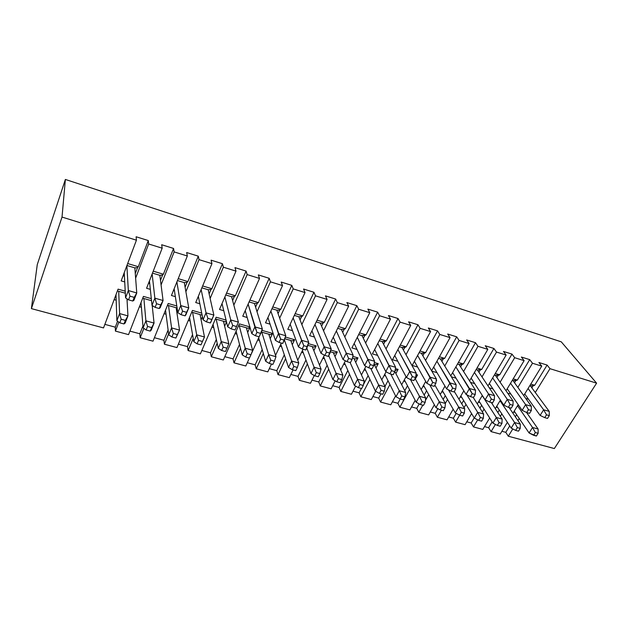 <?xml version="1.0" encoding="UTF-8"?>
<svg xmlns="http://www.w3.org/2000/svg" width="628" height="628" viewBox="0 0 628 628"><rect width="100%" height="100%" fill="white"/><g stroke="black" fill="none" stroke-linecap="round" stroke-linejoin="round"><path stroke-width="0.94" d="M517.511 405.759L532.544 427.48L538.118 429.018L526.531 412.447L538.118 429.018L538.141 433.289L535.339 432.519L533.604 435.275L536.398 436.036L538.141 433.289L536.398 436.036L529.09 432.975L514.222 411.128L529.09 432.975L532.544 427.48L517.511 405.759M529.09 432.975L533.604 435.275L535.339 432.519L532.544 427.48L529.09 432.975M538.141 433.289L538.118 429.018L532.544 427.48L535.339 432.519L538.141 433.289M500.037 400.727L514.615 422.534L520.298 424.104L509.112 407.556L520.298 424.104L520.227 428.39L517.378 427.605L515.651 430.4L518.5 431.169L520.227 428.39L518.5 431.169L515.651 430.4L511.184 428.1L496.772 406.167L511.184 428.1L514.615 422.534L500.037 400.727M511.184 428.1L515.651 430.4L517.378 427.605L514.615 422.534L511.184 428.1M520.227 428.39L520.298 424.104L514.615 422.534L517.378 427.605L520.227 428.39M482.226 395.601L496.34 417.494L502.133 419.088L491.324 402.517L502.133 419.088L501.96 423.39L499.056 422.597L497.337 425.423L500.241 426.208L501.96 423.39L500.241 426.208L497.337 425.423L492.933 423.131L478.983 401.104L492.933 423.131L496.34 417.494L482.226 395.601M492.933 423.131L497.337 425.423L499.056 422.597L496.34 417.494L492.933 423.131M501.96 423.39L502.133 419.088L496.34 417.494L499.056 422.597L501.96 423.39M466.816 394.784L477.696 412.353L483.607 413.978L473.198 397.391L483.607 413.978L483.332 418.295L480.365 417.487L478.662 420.344L481.629 421.153L483.332 418.295L481.629 421.153L478.662 420.344L474.313 418.06L460.858 395.938L474.313 418.06L477.696 412.353L466.816 394.784M474.313 418.06L478.662 420.344L480.365 417.487L477.696 412.353L474.313 418.06M483.332 418.295L483.607 413.978L477.696 412.353L480.365 417.487L483.332 418.295M448.416 389.807L458.683 407.101L464.712 408.765L454.303 391.48L464.712 408.765L464.335 413.098L461.305 412.274L459.618 415.171L462.64 415.995L464.335 413.098L462.64 415.995L459.618 415.171L455.324 412.886L442.387 390.671L455.324 412.886L458.683 407.101L448.416 389.807M455.324 412.886L459.618 415.171L461.305 412.274L458.683 407.101L455.324 412.886M464.335 413.098L464.712 408.765L458.683 407.101L461.305 412.274L464.335 413.098M540.111 415.406L524.725 393.968L540.111 415.406L543.628 409.801L549.225 411.403L530.307 385.765L549.225 411.403L543.628 409.801L528.07 388.497L543.628 409.801L546.493 414.825L544.727 417.636L547.53 418.429L549.304 415.626L546.493 414.825L549.304 415.626L549.225 411.403L549.304 415.626L547.53 418.429L544.727 417.636L546.493 414.825L543.628 409.801L540.111 415.406L544.727 417.636L540.111 415.406M522.143 410.312L507.204 388.795L522.143 410.312L525.636 404.636L531.343 406.269L513.005 380.607L531.343 406.269L525.636 404.636L510.533 383.261L525.636 404.636L528.462 409.692L526.704 412.533L529.569 413.342L531.327 410.508L528.462 409.692L531.327 410.508L531.343 406.269L531.327 410.508L529.569 413.342L526.704 412.533L528.462 409.692L525.636 404.636L522.143 410.312L526.704 412.533L522.143 410.312M503.813 405.115L489.353 383.527L503.813 405.115L507.291 399.369L513.107 401.033L495.382 375.348L513.107 401.033L507.291 399.369L492.658 377.923L507.291 399.369L510.077 404.448L508.327 407.329L511.247 408.161L512.998 405.28L510.077 404.448L512.998 405.28L513.107 401.033L512.998 405.28L511.247 408.161L508.327 407.329L510.077 404.448L507.291 399.369L503.813 405.115L508.327 407.329L503.813 405.115M485.122 399.808L471.157 378.142L485.122 399.808L488.576 393.991L494.511 395.695L477.413 369.994L494.511 395.695L488.576 393.991L474.438 372.475L488.576 393.991L491.316 399.11L489.581 402.022L492.556 402.87L494.299 399.958L491.316 399.11L494.299 399.958L494.511 395.695L494.299 399.958L492.556 402.87L489.581 402.022L491.316 399.11L488.576 393.991L485.122 399.808L489.581 402.022L485.122 399.808M466.055 394.408L452.607 372.655L466.055 394.408L469.477 388.504L475.537 390.247L459.107 364.538L475.537 390.247L469.477 388.504L455.865 366.909L472.178 393.654L470.45 396.613L473.488 397.469L475.215 394.517L472.178 393.654L475.215 394.517L475.537 390.247L475.215 394.517L473.488 397.469L470.45 396.613L472.178 393.654L469.477 388.504L466.055 394.408L470.45 396.613L466.055 394.408M429.646 384.752L439.278 401.755L445.433 403.451L434.874 385.09L445.433 403.451L444.946 407.8L441.853 406.952L440.181 409.888L443.266 410.728L444.946 407.8L443.266 410.728L440.181 409.888L435.95 407.611L423.555 385.302L435.95 407.611L439.278 401.755L429.646 384.752M435.95 407.611L440.181 409.888L441.853 406.952L439.278 401.755L435.95 407.611M444.946 407.8L445.433 403.451L439.278 401.755L441.853 406.952L444.946 407.8M410.5 379.602L419.48 396.292L425.76 398.026L415.061 378.472L425.76 398.026L425.164 402.383L422.008 401.52L420.344 404.495L423.492 405.35L425.164 402.383L423.492 405.35L420.344 404.495L416.176 402.226L404.354 379.814L416.176 402.226L419.48 396.292L410.5 379.602M416.176 402.226L420.344 404.495L422.008 401.52L419.48 396.292L416.176 402.226M425.164 402.383L425.76 398.026L419.48 396.292L422.008 401.52L425.164 402.383M390.797 374.06L399.275 390.718L405.688 392.484L394.863 371.611L405.688 392.484L404.966 396.865L401.747 395.978L400.099 398.992L403.317 399.871L404.966 396.865L403.317 399.871L400.099 398.992L396.001 396.731L384.776 374.209L396.001 396.731L399.275 390.718L390.797 374.06M396.001 396.731L400.099 398.992L401.747 395.978L399.275 390.718L396.001 396.731M404.966 396.865L405.688 392.484L399.275 390.718L401.747 395.978L404.966 396.865M370.669 368.369L378.645 385.027L385.192 386.832L374.178 364.279L385.192 386.832L384.344 391.22L381.063 390.326L379.43 393.379L382.711 394.274L384.344 391.22L382.711 394.274L379.43 393.379L375.403 391.118L364.805 368.479L375.403 391.118L378.645 385.027L370.669 368.369M375.403 391.118L379.43 393.379L381.063 390.326L378.645 385.027L375.403 391.118M384.344 391.22L385.192 386.832L378.645 385.027L381.063 390.326L384.344 391.22M350.134 362.552L357.583 379.218L364.264 381.063L353.949 358.51L364.264 381.063L363.29 385.466L359.938 384.548L358.321 387.641L361.673 388.551L363.29 385.466L361.673 388.551L358.321 387.641L354.38 385.396L344.427 362.631L354.38 385.396L357.583 379.218L350.134 362.552M354.38 385.396L358.321 387.641L359.938 384.548L357.583 379.218L354.38 385.396M363.29 385.466L364.264 381.063L357.583 379.218L359.938 384.548L363.29 385.466M328.75 355.621L336.066 373.283L342.896 375.167L333.311 352.614L342.896 375.167L341.789 379.579L338.359 378.645L336.765 381.785L340.188 382.711L341.789 379.579L340.188 382.711L336.765 381.785L332.903 379.548L323.64 356.641L332.903 379.548L336.066 373.283L328.75 355.621M332.903 379.548L336.765 381.785L338.359 378.645L336.066 373.283L332.903 379.548M341.789 379.579L342.896 375.167L336.066 373.283L338.359 378.645L341.789 379.579M306.786 347.983L314.086 367.223L321.065 369.146L312.249 346.601L321.065 369.146L319.817 373.574L316.316 372.616L314.738 375.795L318.239 376.753L319.817 373.574L318.239 376.753L314.738 375.795L310.962 373.574L302.429 350.518L310.962 373.574L314.086 367.223L306.786 347.983M310.962 373.574L314.738 375.795L316.316 372.616L314.086 367.223L310.962 373.574M319.817 373.574L321.065 369.146L314.086 367.223L316.316 372.616L319.817 373.574M284.382 339.936L291.635 361.029L298.755 362.992L290.748 340.454L298.755 362.992L297.366 367.435L293.786 366.454L292.232 369.68L295.812 370.653L297.366 367.435L295.812 370.653L292.232 369.68L288.542 367.466L280.779 344.238L288.542 367.466L291.635 361.029L284.382 339.936M288.542 367.466L292.232 369.68L293.786 366.454L291.635 361.029L288.542 367.466M297.366 367.435L298.755 362.992L291.635 361.029L293.786 366.454L297.366 367.435M261.782 332.188L268.682 354.694L275.967 356.704L268.8 334.19L275.967 356.704L274.42 361.155L270.762 360.158L269.231 363.431L272.882 364.421L274.42 361.155L272.882 364.421L269.231 363.431L265.636 361.226L258.673 337.801L265.636 361.226L268.682 354.694L261.782 332.188M265.636 361.226L269.231 363.431L270.762 360.158L268.682 354.694L265.636 361.226M274.42 361.155L275.967 356.704L268.682 354.694L270.762 360.158L274.42 361.155M239.213 325.736L245.218 348.226L252.668 350.275L246.372 327.785L252.668 350.275L250.964 354.741L247.22 353.713L245.713 357.042L249.449 358.054L250.964 354.741L249.449 358.054L245.713 357.042L242.22 354.851L236.104 331.199L242.22 354.851L245.218 348.226L239.213 325.736M242.22 354.851L245.713 357.042L247.22 353.713L245.218 348.226L242.22 354.851M250.964 354.741L252.668 350.275L245.218 348.226L247.22 353.713L250.964 354.741M216.15 319.15L221.229 341.608L228.843 343.704L223.466 321.246L228.843 343.704L226.975 348.179L223.152 347.135L221.66 350.502L225.483 351.547L226.975 348.179L225.483 351.547L221.66 350.502L218.277 348.328L213.065 324.401L218.277 348.328L221.229 341.608L216.15 319.15M218.277 348.328L221.66 350.502L223.152 347.135L221.229 341.608L218.277 348.328M226.975 348.179L228.843 343.704L221.229 341.608L223.152 347.135L226.975 348.179M192.592 312.422L196.69 334.834L204.477 336.985L200.065 314.557L204.477 336.985L200.976 344.882L202.436 341.467L198.526 340.4L197.066 343.822L200.976 344.882L197.066 343.822L193.793 341.663L189.538 317.399L193.793 341.663L196.69 334.834L192.592 312.422M200.976 344.882L204.477 336.985L200.976 344.882M193.793 341.663L197.066 343.822L198.526 340.4L196.69 334.834L193.793 341.663M202.436 341.467L204.477 336.985L196.69 334.834L198.526 340.4L202.436 341.467M168.508 305.546L171.585 327.91L179.553 330.108L176.146 307.728L179.553 330.108L175.903 338.068L177.332 334.598L173.328 333.507L171.899 336.977L175.903 338.068L171.899 336.977L168.744 334.842L165.525 310.146L168.744 334.842L171.585 327.91L168.508 305.546M175.903 338.068L179.553 330.108L175.903 338.068M168.744 334.842L171.899 336.977L173.328 333.507L171.585 327.91L168.744 334.842M177.332 334.598L179.553 330.108L171.585 327.91L173.328 333.507L177.332 334.598M143.883 298.512L145.892 320.829L154.048 323.075L152.196 305.475L154.048 323.075L151.254 330.077L150.241 331.097L151.646 327.573L147.541 326.45L146.143 329.983L150.241 331.097L146.143 329.983L143.113 327.855L141.002 302.61L143.113 327.855L145.892 320.829L143.883 298.512M150.241 331.097L151.254 330.077L154.048 323.075L150.241 331.097M143.113 327.855L146.143 329.983L147.541 326.45L145.892 320.829L143.113 327.855M151.646 327.573L154.048 323.075L145.892 320.829L147.541 326.45L151.646 327.573M118.708 291.321L119.595 313.576L127.947 315.876L126.989 298.795L127.947 315.876L125.208 322.98L123.967 323.954L125.349 320.382L121.149 319.236L119.775 322.816L123.967 323.954L119.775 322.816L116.879 320.712L115.992 294.697L116.879 320.712L119.595 313.576L118.708 291.321M123.967 323.954L125.208 322.98L127.947 315.876L123.967 323.954M116.879 320.712L119.775 322.816L121.149 319.236L119.595 313.576L116.879 320.712M125.349 320.382L127.947 315.876L119.595 313.576L121.149 319.236L125.349 320.382M446.594 388.889L433.689 367.058L446.594 388.889L449.993 382.915L456.171 384.689L440.44 358.973L456.171 384.689L449.993 382.915L436.923 361.241L452.639 388.088L450.928 391.087L454.028 391.958L455.74 388.975L452.639 388.088L455.74 388.975L456.171 384.689L455.74 388.975L454.028 391.958L450.928 391.087L452.639 388.088L449.993 382.915L446.594 388.889L450.928 391.087L446.594 388.889M426.734 383.253L414.401 361.336L426.734 383.253L430.109 377.2L436.413 379.014L421.404 353.297L436.413 379.014L430.109 377.2L417.604 355.448L432.7 382.405L431.004 385.443L434.168 386.338L435.871 383.308L432.7 382.405L435.871 383.308L436.413 379.014L435.871 383.308L434.168 386.338L431.004 385.443L432.7 382.405L430.109 377.2L426.734 383.253L431.004 385.443L426.734 383.253M406.465 377.507L394.729 355.495L406.465 377.507L409.801 371.368L416.246 373.22L401.991 347.504L416.246 373.22L409.801 371.368L397.901 349.529L412.345 376.612L410.657 379.689L413.891 380.599L415.579 377.53L412.345 376.612L415.579 377.53L416.246 373.22L415.579 377.53L413.891 380.599L410.657 379.689L412.345 376.612L409.801 371.368L406.465 377.507L410.657 379.689L406.465 377.507M385.765 371.635L374.657 349.529L385.765 371.635L389.07 365.418L395.648 367.309L382.185 341.601L395.648 367.309L389.07 365.418L377.797 343.485L391.558 370.685L389.886 373.809L393.191 374.743L394.855 371.627L391.558 370.685L394.855 371.627L395.648 367.309L394.855 371.627L393.191 374.743L389.886 373.809L391.558 370.685L389.07 365.418L385.765 371.635L389.886 373.809L385.765 371.635M364.625 365.645L354.176 343.43L364.625 365.645L367.898 359.334L374.618 361.265L361.979 335.58L374.618 361.265L367.898 359.334L357.285 337.299L370.324 364.64L368.667 367.804L372.043 368.754L373.691 365.598L370.324 364.64L373.691 365.598L374.618 361.265L373.691 365.598L372.043 368.754L368.667 367.804L370.324 364.64L367.898 359.334L364.625 365.645L368.667 367.804L364.625 365.645M343.029 359.522L333.272 337.189L343.029 359.522L346.271 353.124L353.132 355.095L341.365 329.433L353.132 355.095L346.271 353.124L336.349 330.98L348.626 358.455L346.994 361.665L350.44 362.639L352.072 359.444L348.626 358.455L352.072 359.444L353.132 355.095L352.072 359.444L350.44 362.639L346.994 361.665L348.626 358.455L346.271 353.124L343.029 359.522L346.994 361.665L343.029 359.522M320.971 353.266L311.943 330.799L320.971 353.266L324.166 346.782L331.176 348.791L320.319 323.161L331.176 348.791L324.166 346.782L314.981 324.503L326.458 352.143L324.849 355.393L328.365 356.39L329.983 353.148L326.458 352.143L329.983 353.148L331.176 348.791L328.365 356.39L324.849 355.393L326.458 352.143L324.166 346.782L320.971 353.266L324.849 355.393L320.971 353.266M298.426 346.868L290.16 324.26L298.426 346.868L301.573 340.29L308.748 342.346L298.826 316.755L308.748 342.346L301.573 340.29L293.158 317.878L303.795 345.69L302.209 348.987L305.805 350.008L307.398 346.711L303.795 345.69L307.398 346.711L308.748 342.346L305.805 350.008L302.209 348.987L303.795 345.69L301.573 340.29L298.426 346.868L302.209 348.987L298.426 346.868M275.37 340.337L267.928 317.548L275.37 340.337L278.487 333.664L285.811 335.768L276.885 310.208L285.811 335.768L278.487 333.664L270.88 311.088L280.63 339.089L279.06 342.441L282.741 343.477L284.311 340.141L280.63 339.089L284.311 340.141L285.811 335.768L282.741 343.477L279.06 342.441L280.63 339.089L278.487 333.664L275.37 340.337L279.06 342.441L275.37 340.337M251.804 333.656L245.218 310.664L251.804 333.656L254.874 326.882L262.363 329.033L254.481 303.528L262.363 329.033L254.874 326.882L248.123 304.109L256.938 332.338L255.392 335.737L259.16 336.804L260.706 333.413L256.938 332.338L260.706 333.413L262.363 329.033L259.16 336.804L255.392 335.737L256.938 332.338L254.874 326.882L251.804 333.656L255.392 335.737L251.804 333.656M227.705 326.819L222.022 303.591L227.705 326.819L230.719 319.942L238.389 322.148L231.583 296.706L238.389 322.148L230.719 319.942L224.887 296.942L230.719 319.942L232.705 325.437L231.19 328.884L235.037 329.975L236.56 326.536L232.705 325.437L236.56 326.536L238.389 322.148L235.037 329.975L231.19 328.884L232.705 325.437L230.719 319.942L227.705 326.819L231.19 328.884L227.705 326.819M203.056 319.825L198.338 296.29L203.056 319.825L206.015 312.846L213.858 315.099L208.19 289.728L213.858 315.099L210.882 322.046L213.858 315.099L206.015 312.846L201.148 289.555L206.015 312.846L207.915 318.372L206.424 321.874L210.356 322.988L211.856 319.495L207.915 318.372L211.856 319.495L213.858 315.099L210.356 322.988L210.882 322.046L210.356 322.988L206.424 321.874L207.915 318.372L206.015 312.846L203.056 319.825L206.424 321.874L203.056 319.825M177.826 312.673L174.144 288.754L177.826 312.673L180.731 305.593L188.753 307.893L184.279 282.6L188.753 307.893L185.833 314.942L188.753 307.893L180.731 305.593L176.9 281.917L180.731 305.593L182.536 311.143L181.076 314.699L185.103 315.845L186.571 312.297L182.536 311.143L186.571 312.297L188.753 307.893L185.103 315.845L185.833 314.942L185.103 315.845L181.076 314.699L182.536 311.143L180.731 305.593L177.826 312.673L181.076 314.699L177.826 312.673M152.007 305.349L149.44 280.912L152.007 305.349L154.849 298.159L163.068 300.514L159.842 275.315L163.068 300.514L160.203 307.681L163.068 300.514L154.849 298.159L152.141 273.981L154.849 298.159L156.56 303.748L155.124 307.359L159.253 308.521L160.69 304.925L156.56 303.748L160.69 304.925L163.068 300.514L159.253 308.521L160.203 307.681L159.253 308.521L155.124 307.359L156.56 303.748L154.849 298.159L152.007 305.349L155.124 307.359L152.007 305.349M125.569 297.86L124.234 272.709L125.569 297.86L128.347 290.544L136.763 292.962L134.839 267.866L136.763 292.962L133.968 300.239L136.763 292.962L128.347 290.544L126.864 265.683L128.347 290.544L129.965 296.165L128.559 299.839L132.783 301.032L134.196 297.374L129.965 296.165L134.196 297.374L136.763 292.962L132.783 301.032L133.968 300.239L132.783 301.032L128.559 299.839L129.965 296.165L128.347 290.544L125.569 297.86L128.559 299.839L125.569 297.86M115.301 327.172L104.868 324.362L115.301 327.172L115.419 331.105L115.301 327.172L117.569 321.214L115.301 327.172M103.534 327.926L31.4 308.623L37.272 264.592L65.375 179.451L62.023 217.068L31.4 308.623L103.534 327.926L118.072 289.139L125.215 291.18L118.072 289.139L103.534 327.926M554.343 448.549L508.303 436.225L505.791 432.331L501.898 431.279L505.791 432.331L508.303 436.225L554.343 448.549L596.6 383.166L549.971 368.675L535.276 392.5L549.971 368.675L596.6 383.166L561.267 341.828L65.375 179.451L561.267 341.828L596.6 383.166L554.343 448.549M500.194 434.058L491.065 431.617L488.631 427.707L484.494 426.593L488.631 427.707L491.065 431.617L500.194 434.058L507.385 422.314L500.194 434.058M482.806 429.403L473.496 426.914L471.157 423.005L466.769 421.82L471.157 423.005L473.496 426.914L482.806 429.403L489.667 417.981L482.806 429.403M465.089 424.669L455.606 422.126L453.361 418.209L448.706 416.961L453.361 418.209L455.606 422.126L465.089 424.669L471.604 413.609L465.089 424.669M447.042 419.834L437.378 417.251L435.22 413.326L430.298 411.999L435.22 413.326L437.378 417.251L447.042 419.834L453.18 409.213L447.042 419.834M428.641 414.912L418.798 412.282L416.741 408.349L411.528 406.944L416.741 408.349L418.798 412.282L428.641 414.912L434.38 404.793L428.641 414.912M409.896 409.896L399.855 407.211L397.901 403.278L392.406 401.794L397.901 403.278L399.855 407.211L409.896 409.896L415.194 400.358L409.896 409.896M390.781 404.785L380.544 402.046L378.7 398.105L372.899 396.543L378.7 398.105L380.544 402.046L390.781 404.785L395.601 395.923L390.781 404.785M371.289 399.565L360.849 396.778L359.114 392.83L353.007 391.189L359.114 392.83L360.849 396.778L371.289 399.565L375.693 391.283L371.289 399.565M351.413 394.251L340.761 391.401L339.151 387.452L332.707 385.718L339.151 387.452L340.761 391.401L351.413 394.251L355.636 386.11L351.413 394.251M331.137 388.826L320.272 385.922L318.781 381.965L312.006 380.144L318.781 381.965L320.272 385.922L331.137 388.826L335.171 380.866L331.137 388.826M310.452 383.292L299.368 380.325L298.002 376.376L290.874 374.453L298.002 376.376L299.368 380.325L310.452 383.292L314.29 375.536L310.452 383.292M289.335 377.64L278.031 374.618L276.791 370.661L269.31 368.644L276.791 370.661L278.031 374.618L289.335 377.64L293.072 369.908L289.335 377.64M267.795 371.878L256.248 368.785L255.149 364.837L247.291 362.717L255.149 364.837L256.248 368.785L267.795 371.878L271.477 364.044L267.795 371.878M245.799 365.991L234.009 362.835L233.059 358.886L224.808 356.665L233.059 358.886L234.009 362.835L245.799 365.991L249.426 358.046L245.799 365.991M223.34 359.985L211.298 356.759L210.498 352.81L201.847 350.479L210.498 352.81L211.298 356.759L223.34 359.985L239.354 323.883L249.873 326.89L239.354 323.883L223.34 359.985M200.395 353.847L188.102 350.55L187.458 346.609L178.383 344.16L187.458 346.609L188.102 350.55L200.395 353.847L216.15 317.234L226.056 320.068L216.15 317.234L200.395 353.847M176.963 347.574L164.395 344.215L163.924 340.266L154.417 337.707L163.924 340.266L164.395 344.215L176.963 347.574L192.443 310.444L201.706 313.097L192.443 310.444L176.963 347.574M153.02 341.169L140.177 337.731L139.879 333.79L129.918 331.113L139.879 333.79L140.177 337.731L153.02 341.169L168.202 303.497L176.79 305.954L168.202 303.497L153.02 341.169M128.552 334.622L115.419 331.105L128.552 334.622L143.419 296.4L151.301 298.653L143.419 296.4L128.552 334.622M124.415 276.124L123.096 275.739L124.415 276.124M121.165 280.889L124.721 281.925L121.165 280.889L136.425 240.186L121.165 280.889M137.571 267.591L138.317 266.719L127.665 263.54L138.317 266.719L148.279 240.555L136.127 236.764L136.425 240.186L62.023 217.068L136.425 240.186L136.127 236.764L148.279 240.555L138.317 266.719L137.571 267.591L134.839 267.866L137.571 267.591L135.279 273.604L137.571 267.591M126.927 265.503L134.839 267.866L126.927 265.503M148.663 243.986L148.279 240.555L148.663 243.986L135.632 278.141L148.663 243.986L162.173 248.186L146.575 288.276L150.328 289.367L146.575 288.276L162.173 248.186L148.663 243.986M149.715 283.542L148.553 283.197L149.715 283.542M162.581 275.064L163.39 274.224L153.232 271.178L163.39 274.224L173.564 248.445L161.686 244.739L162.173 248.186L161.686 244.739L173.564 248.445L163.39 274.224L162.581 275.064L159.842 275.315L162.581 275.064L160.485 280.378L162.581 275.064M152.471 273.117L159.842 275.315L152.471 273.117M174.137 251.906L173.564 248.445L174.137 251.906L161.066 284.924L174.137 251.906L187.34 256.004L171.428 295.498L175.361 296.636L171.428 295.498L187.34 256.004L174.137 251.906M174.458 290.788L173.446 290.497L174.458 290.788M187.042 282.365L187.905 281.556L178.211 278.651L187.905 281.556L198.275 256.161L186.665 252.542L187.34 256.004L186.665 252.542L198.275 256.161L187.905 281.556L187.042 282.365L184.279 282.6L187.042 282.365L185.087 287.153L187.042 282.365M177.441 280.567L184.279 282.6L177.441 280.567M199.029 259.639L198.275 256.161L199.029 259.639L185.896 291.722L199.029 259.639L211.942 263.65L195.724 302.555L199.83 303.748L195.724 302.555L211.942 263.65L199.029 259.639M198.652 297.884L197.781 297.625L198.652 297.884M210.969 289.508L211.879 288.723L202.64 285.96L211.879 288.723L222.438 263.705L211.087 260.165L211.942 263.65L211.087 260.165L222.438 263.705L211.879 288.723L210.969 289.508L208.19 289.728L210.969 289.508L209.116 293.888L210.969 289.508M201.855 287.844L208.19 289.728L201.855 287.844M223.372 267.198L222.438 263.705L223.372 267.198L210.144 298.465L223.372 267.198L235.995 271.123L219.494 309.463L223.764 310.703L219.494 309.463L235.995 271.123L223.372 267.198M222.328 304.823L221.59 304.604L222.328 304.823M234.37 296.495L235.343 295.741L226.535 293.111L235.343 295.741L246.074 271.084L234.974 267.622L235.995 271.123L234.974 267.622L246.074 271.084L235.343 295.741L234.37 296.495L231.583 296.706L234.37 296.495L232.611 300.545L234.37 296.495M225.735 294.964L231.583 296.706L225.735 294.964M247.173 274.593L246.074 271.084L247.173 274.593L233.836 305.13L247.173 274.593L259.513 278.432L242.753 316.214L247.173 317.501L242.753 316.214L259.513 278.432L247.173 274.593M245.485 311.606L244.881 311.433L245.485 311.606M257.276 303.34L258.296 302.61L249.905 300.098L258.296 302.61L269.192 278.306L258.336 274.915L259.513 278.432L258.336 274.915L269.192 278.306L258.296 302.61L257.276 303.34L254.481 303.528L257.276 303.34L255.588 307.108L257.276 303.34M249.096 301.927L254.481 303.528L249.096 301.927M270.448 281.831L269.192 278.306L270.448 281.831L257.009 311.708L270.448 281.831L282.529 285.583L265.511 322.831L270.087 324.158L265.511 322.831L282.529 285.583L270.448 281.831M268.156 318.255L267.669 318.106L268.156 318.255M279.696 310.028L280.763 309.329L272.772 306.935L280.763 309.329L291.816 285.371L281.195 282.05L282.529 285.583L281.195 282.05L291.816 285.371L280.763 309.329L279.696 310.028L276.885 310.208L279.696 310.028L278.063 313.576L279.696 310.028M271.948 308.74L276.885 310.208L271.948 308.74M293.229 288.904L291.816 285.371L293.229 288.904L279.672 318.184L293.229 288.904L305.043 292.577L287.789 329.3L292.507 330.673L287.789 329.3L305.043 292.577L293.229 288.904M301.644 316.583L302.759 315.908L295.152 313.631L302.759 315.908L313.961 292.279L303.56 289.029L305.043 292.577L303.56 289.029L313.961 292.279L302.759 315.908L301.644 316.583L298.826 316.755L301.644 316.583L300.058 319.935L301.644 316.583M294.32 315.405L298.826 316.755L294.32 315.405M315.515 295.827L313.961 292.279L315.515 295.827L301.848 324.55L315.515 295.827L327.078 299.423L309.604 335.642L314.455 337.048L309.604 335.642L327.078 299.423L315.515 295.827M323.137 323.004L324.299 322.345L317.061 320.186L324.299 322.345L335.642 299.046L325.453 295.866L327.078 299.423L325.453 295.866L335.642 299.046L324.299 322.345L323.137 323.004L320.319 323.161L323.137 323.004L321.599 326.175L323.137 323.004M316.222 321.936L320.319 323.161L316.222 321.936M337.33 302.61L335.642 299.046L337.33 302.61L323.553 330.807L337.33 302.61L348.658 306.126L330.972 341.844L335.941 343.288L330.972 341.844L348.658 306.126L337.33 302.61M344.191 329.292L345.392 328.656L338.516 326.599L345.392 328.656L356.861 305.671L346.892 302.563L348.658 306.126L346.892 302.563L356.861 305.671L345.392 328.656L344.191 329.292L341.365 329.433L344.191 329.292L342.684 332.314L344.191 329.292M337.66 328.326L341.365 329.433L337.66 328.326M358.69 309.243L356.861 305.671L358.69 309.243L344.811 336.946L358.69 309.243L369.774 312.689L351.892 347.928L356.987 349.404L351.892 347.928L369.774 312.689L358.69 309.243M364.821 335.446L366.053 334.842L359.53 332.887L366.053 334.842L377.656 312.163L367.882 309.117L369.774 312.689L367.882 309.117L377.656 312.163L366.053 334.842L361.979 335.58L364.821 335.446L363.337 338.343L364.821 335.446M358.659 334.591L361.979 335.58L358.659 334.591M379.602 315.743L377.656 312.163L379.602 315.743L365.622 342.982L379.602 315.743L390.467 319.118L372.396 353.886L377.601 355.393L372.396 353.886L390.467 319.118L379.602 315.743M385.027 341.483L386.306 340.894L380.105 339.041L386.306 340.894L398.019 318.522L388.449 315.531L390.467 319.118L388.449 315.531L398.019 318.522L386.306 340.894L382.185 341.601L385.027 341.483L383.575 344.262L385.027 341.483M379.234 340.721L382.185 341.601L379.234 340.721M400.091 322.109L398.019 318.522L400.091 322.109L386.008 348.901L400.091 322.109L410.728 325.414L392.484 359.718L397.799 361.265L392.484 359.718L410.728 325.414L400.091 322.109M404.84 347.402L406.151 346.829L400.272 345.07L406.151 346.829L417.973 324.755L408.593 321.826L410.728 325.414L408.593 321.826L417.973 324.755L406.151 346.829L401.991 347.504L404.84 347.402L403.411 350.071L404.84 347.402M399.392 346.735L401.991 347.504L399.392 346.735M420.156 328.342L417.973 324.755L420.156 328.342L405.986 354.71L420.156 328.342L430.58 331.584L412.172 365.441L417.596 367.019L412.172 365.441L430.58 331.584L420.156 328.342M424.253 353.195L425.603 352.646L420.03 350.981L425.603 352.646L437.528 330.854L428.335 327.989L430.58 331.584L428.335 327.989L437.528 330.854L425.603 352.646L421.404 353.297L424.253 353.195L422.848 355.77L424.253 353.195M419.143 352.622L421.404 353.297L419.143 352.622M439.82 334.449L437.528 330.854L439.82 334.449L425.556 360.417L439.82 334.449L450.041 337.629L431.617 370.795L450.041 337.629L439.82 334.449M431.829 371.148L437.002 372.655L431.829 371.148M443.29 358.886L444.671 358.353L439.404 356.775L444.671 358.353L456.689 336.836L447.685 334.025L450.041 337.629L447.685 334.025L456.689 336.836L444.671 358.353L440.44 358.973L443.29 358.886L441.908 361.367L443.29 358.886M438.501 358.392L440.44 358.973L438.501 358.392M459.092 340.439L456.689 336.836L459.092 340.439L444.75 366.014L459.092 340.439L469.108 343.555L450.778 375.874L469.108 343.555L459.092 340.439M451.367 376.824L456.022 378.182L451.367 376.824M461.965 364.46L463.37 363.95L458.393 362.458L463.37 363.95L475.482 342.707L466.651 339.952L469.108 343.555L466.651 339.952L475.482 342.707L463.37 363.95L459.107 364.538L461.965 364.46L460.591 366.862L461.965 364.46M457.482 364.052L459.107 364.538L457.482 364.052M477.986 346.311L475.482 342.707L477.986 346.311L463.566 371.509L477.986 346.311L487.807 349.364L469.563 380.898L487.807 349.364L477.986 346.311M470.513 382.389L474.666 383.598L470.513 382.389M480.279 369.923L481.715 369.429L477.013 368.024L481.715 369.429L493.906 348.462L485.248 345.753L487.807 349.364L485.248 345.753L493.906 348.462L481.715 369.429L477.413 369.994L480.279 369.923L478.921 372.255L480.279 369.923M476.095 369.602L477.413 369.994L476.095 369.602M496.513 352.065L493.906 348.462L496.513 352.065L482.014 376.902L496.513 352.065L506.137 355.055L487.972 385.867L506.137 355.055L496.513 352.065M489.291 387.845L492.964 388.913L489.291 387.845M498.24 375.293L499.707 374.814L495.272 373.487L499.707 374.814L511.985 354.098L503.483 351.452L506.137 355.055L503.483 351.452L511.985 354.098L499.707 374.814L495.382 375.348L498.24 375.293L496.905 377.554L498.24 375.293M494.354 375.042L495.382 375.348L494.354 375.042M514.677 357.709L511.985 354.098L514.677 357.709L500.108 382.201L514.677 357.709L524.121 360.645L506.019 390.765L524.121 360.645L514.677 357.709M507.691 393.191L510.902 394.125L507.691 393.191M515.871 380.552L517.362 380.097L513.186 378.841L517.362 380.097L529.71 359.632L521.373 357.034L524.121 360.645L521.373 357.034L529.71 359.632L517.362 380.097L513.005 380.607L515.871 380.552L514.544 382.758L515.871 380.552M512.26 380.38L513.005 380.607L512.26 380.38M532.497 363.243L529.71 359.632L532.497 363.243L517.857 387.398L532.497 363.243L541.76 366.124L532.497 363.243M127.594 299.195L127.084 300.537L127.594 299.195M118.841 322.14L115.419 331.105L118.841 322.14M152.792 305.86L152.353 306.959L152.792 305.86M143.875 328.389L140.177 337.731L143.875 328.389M177.685 311.763L177.01 313.411L177.685 311.763M168.618 333.9L164.395 344.215L168.618 333.9M202.428 316.7L201.101 319.825L202.428 316.7M193.228 338.437L188.102 350.55L193.228 338.437M226.512 321.921L224.651 326.175L226.512 321.921M217.178 343.288L211.298 356.759L217.178 343.288M249.991 327.314L247.675 332.447L249.991 327.314M240.532 348.328L234.009 362.835L240.532 348.328M251.098 354.388L259.136 336.796L251.098 354.388M260.84 333.068L262.064 330.383L272.623 333.413L270.213 338.625L272.623 333.413L270.542 334.685L261.303 332.047L270.542 334.685L272.623 333.413L262.064 330.383L260.84 333.068M263.336 353.478L256.248 368.785L263.336 353.478M275.543 355.377L281.32 343.076L275.543 355.377M285.371 337.063L294.634 339.717L292.263 344.701L294.634 339.717L292.46 340.949L284.79 338.751L292.46 340.949L294.634 339.717L285.371 337.063M285.607 358.682L278.031 374.618L285.607 358.682M297.758 360.189L303.049 349.231L297.758 360.189M308.348 343.642L316.19 345.895L313.851 350.683L316.19 345.895L313.929 347.072L307.822 345.337L313.929 347.072L316.19 345.895L308.348 343.642M307.382 363.91L299.368 380.325L307.382 363.91M319.471 365.072L324.386 355.142L319.471 365.072M330.823 350.086L337.299 351.939L334.991 356.555L337.299 351.939L334.952 353.085L330.359 351.766L334.952 353.085L337.299 351.939L330.823 350.086M328.687 369.123L320.272 385.922L328.687 369.123M340.698 369.986L345.369 360.786L340.698 369.986M352.818 356.382L357.984 357.866L355.691 362.317L357.984 357.866L355.558 358.965L352.41 358.062L355.558 358.965L357.984 357.866L352.818 356.382M349.537 374.312L340.761 391.401L349.537 374.312M361.453 374.924L365.92 366.336L361.453 374.924M374.343 362.552L378.244 363.667L375.984 367.984L378.244 363.667L375.748 364.735L373.982 364.232L375.748 364.735L378.244 363.667L374.343 362.552M369.947 379.461L360.849 396.778L369.947 379.461M381.777 379.846L386.063 371.792L381.777 379.846M395.412 368.589L398.113 369.358L395.86 373.542L398.113 369.358L395.538 370.387L398.113 369.358L395.412 368.589M389.941 384.564L380.544 402.046L389.941 384.564M401.669 384.744L406.041 376.714L401.669 384.744M416.05 374.5L417.581 374.94L415.351 379.006L417.581 374.94L415.877 375.575L417.581 374.94L416.05 374.5M409.527 389.611L399.855 407.211L409.527 389.611M421.16 389.619L425.705 381.424L421.16 389.619M436.256 380.285L436.672 380.411L436.107 381.416L436.672 380.411L436.256 380.285M428.72 394.596L425.423 400.46L428.72 394.596M422.785 405.162L418.798 412.282L422.785 405.162M440.252 394.439L444.969 386.126L440.252 394.439M447.536 399.51L445.354 403.317L447.536 399.51M441.405 410.217L437.378 417.251L441.405 410.217M458.966 399.22L463.833 390.804L458.966 399.22M465.984 404.361L464.053 407.674L465.984 404.361M459.665 415.187L455.606 422.126L459.665 415.187M477.311 403.945L482.312 395.452L477.311 403.945M484.078 409.142L482.367 412.007L484.078 409.142M477.712 419.842L473.496 426.914L477.712 419.842M495.296 408.616L500.438 400.067L495.296 408.616M501.827 413.852L500.328 416.325L501.827 413.852M495.421 424.426L491.065 431.617L495.421 424.426M512.943 413.224L518.202 404.628L512.943 413.224M519.238 418.499L517.935 420.611L519.238 418.499M512.801 428.932L508.303 436.225L512.801 428.932M528.509 399.235L525.746 398.435L528.509 399.235M523.721 395.601L541.76 366.124L538.926 362.513L547.106 365.064L549.971 368.675L547.106 365.064L538.926 362.513L541.76 366.124L523.721 395.601M530.307 385.765L533.172 385.718L531.853 387.861L533.172 385.718L530.307 385.765M62.023 217.068L65.375 179.451L37.272 264.592L31.4 308.623L62.023 217.068M518.877 405.61L517.794 405.296L518.877 405.61M516.632 414.668L515.345 416.772L516.632 414.668M509.74 425.894L505.791 432.331L509.74 425.894M515.101 412.415L513.68 412.015L515.101 412.415M499.307 410.021L497.823 412.478L499.307 410.021M492.148 421.89L488.631 427.707L492.148 421.89M497.651 407.509L496.206 407.101L497.651 407.509M481.645 405.303L479.957 408.161L481.645 405.303M474.203 417.871L471.157 423.005L474.203 417.871M479.87 402.501L478.403 402.093L479.87 402.501M463.645 400.515L461.729 403.812L463.645 400.515M456.187 413.35L453.361 418.209L456.187 413.35M461.753 397.406L460.253 396.982L461.753 397.406M445.291 395.664L443.132 399.447L445.291 395.664M437.889 408.655L435.22 413.326L437.889 408.655M443.282 392.21L441.759 391.786L443.282 392.21M426.577 390.742L424.151 395.083L426.577 390.742M419.229 403.89L416.741 408.349L419.229 403.89M424.45 386.911L422.903 386.479L424.45 386.911M407.486 385.749L404.77 390.726L407.486 385.749M400.224 399.031L397.901 403.278L400.224 399.031M405.248 381.51L403.671 381.063L405.248 381.51M388.01 380.701L384.972 386.385L388.01 380.701M381 393.803L378.7 398.105L381 393.803M385.671 375.999L384.061 375.552L385.671 375.999M368.134 375.599L363.526 384.415L368.134 375.599M361.398 388.481L359.114 392.83L361.398 388.481M365.692 370.379L364.059 369.923L365.692 370.379M347.849 370.449L339.151 387.452L347.849 370.449M345.314 364.648L343.642 364.177L345.314 364.648M327.125 365.253L318.781 381.965L327.125 365.253M324.511 358.792L322.816 358.313L324.511 358.792M305.954 360.032L298.002 376.376L305.954 360.032M303.285 352.818L301.55 352.332L303.285 352.818M284.311 354.812L276.791 370.661L284.311 354.812M281.603 346.719L279.845 346.224L281.603 346.719M262.182 349.6L255.149 364.837L262.182 349.6M259.474 340.494L257.676 339.991L259.474 340.494M248.154 328.295L238.609 325.563L248.154 328.295L249.928 327.11L248.154 328.295M239.535 344.45L233.059 358.886L239.535 344.45M236.866 334.135L235.037 333.617L236.866 334.135M225.287 321.764L215.42 318.946L225.287 321.764L226.292 321.034L225.287 321.764M216.338 339.403L210.498 352.81L216.338 339.403M213.771 327.635L211.903 327.11L213.771 327.635M201.926 315.091L191.721 312.171L201.926 315.091M200.363 314.644L200.175 315.099L200.363 314.644M192.545 334.551L187.458 346.609L192.545 334.551M190.174 320.994L188.267 320.461L190.174 320.994M177.104 308.003L167.495 305.255L177.104 308.003M176.633 307.869L176.295 308.693L176.633 307.869M168.116 330.006L163.924 340.266L168.116 330.006M166.051 314.212L164.104 313.662L166.051 314.212M151.521 300.694L142.721 298.182L151.521 300.694M142.956 325.987L139.879 333.79L142.956 325.987M141.394 307.273L139.408 306.715L141.394 307.273M125.325 293.213L117.397 290.945L125.325 293.213M116.18 300.176L114.147 299.611L116.18 300.176M530.762 384.101L534.687 385.278L547.106 365.064L534.687 385.278L533.172 385.718L534.687 385.278L530.762 384.101"/></g></svg>
